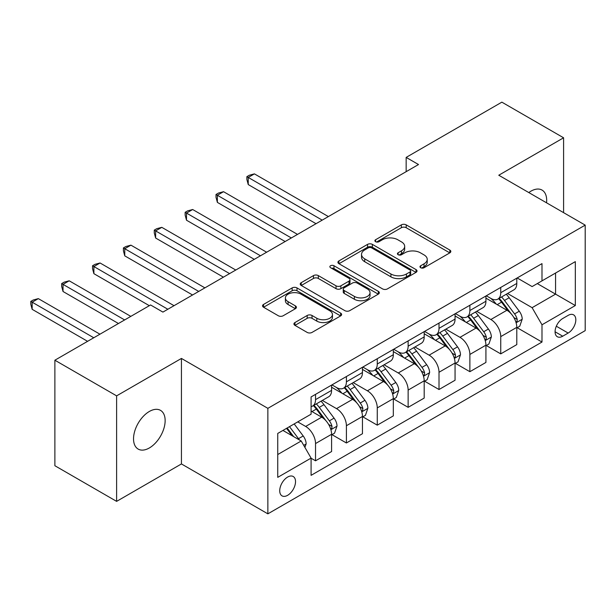 <?xml version="1.0" encoding="UTF-8"?>
<svg xmlns="http://www.w3.org/2000/svg" width="616" height="616" viewBox="0 0 616 616"><rect width="100%" height="100%" fill="white"/><g stroke="black" fill="none" stroke-linecap="round" stroke-linejoin="round"><path stroke-width="0.92" d="M420.682 267.729A2.402 1.386 0 0 0 424.07 267.729L449.826 252.86A3.427 1.979 0 0 0 450.827 251.459A3.427 1.979 0 0 0 449.826 250.058L406.198 224.871A3.427 1.979 0 0 0 401.347 224.871L375.591 239.74A2.402 1.386 0 0 0 374.89 240.717A2.402 1.386 0 0 0 375.591 241.695A2.402 1.386 0 0 0 378.986 241.695L382.32 239.77A10.973 6.337 0 0 1 397.836 239.77L401.47 241.872A10.973 6.337 0 0 1 404.681 246.354A10.973 6.337 0 0 1 401.47 250.828L398.136 252.752A2.402 1.386 0 0 0 397.435 253.73A2.402 1.386 0 0 0 398.136 254.716A2.402 1.386 0 0 0 401.532 254.716L404.858 252.791A10.973 6.337 0 0 1 420.374 252.791L424.008 254.885A10.973 6.337 0 0 1 427.227 259.367A10.973 6.337 0 0 1 424.008 263.84L420.682 265.765A2.402 1.386 0 0 0 419.973 266.751A2.402 1.386 0 0 0 420.682 267.729L420.682 265.765M149.334 447.971A22.353 12.905 120 0 0 163.941 428.274A22.353 12.905 120 0 0 160.514 410.364A22.353 12.905 120 0 0 149.334 411.473A22.353 12.905 120 0 0 134.735 431.169A22.353 12.905 120 0 0 138.161 449.079A22.353 12.905 120 0 0 149.334 447.971M546.538 202.81A22.353 12.905 120 0 0 542.049 190.09A22.353 12.905 120 0 0 530.869 191.199A22.353 12.905 120 0 0 528.79 192.562M287.626 495.31A11.173 6.453 120 0 0 294.925 485.462A11.173 6.453 120 0 0 293.216 476.507A11.173 6.453 120 0 0 287.626 477.061A11.173 6.453 120 0 0 280.326 486.91A11.173 6.453 120 0 0 282.036 495.865A11.173 6.453 120 0 0 287.626 495.31M294.933 322.553A3.427 1.979 0 0 0 293.932 323.954A3.427 1.979 0 0 0 294.933 325.348L307.176 332.417A3.427 1.979 0 0 0 312.027 332.417L340.625 315.908A3.427 1.979 0 0 0 341.634 314.507A3.427 1.979 0 0 0 340.625 313.105L296.997 287.918A3.427 1.979 0 0 0 292.146 287.918L263.548 304.427A3.427 1.979 0 0 0 262.539 305.829A3.427 1.979 0 0 0 263.548 307.23L278.332 315.762A3.427 1.979 0 0 0 283.175 315.762L295.418 308.701A3.427 1.979 0 0 0 296.427 307.299A3.427 1.979 0 0 0 295.418 305.898L288.088 301.663A9.171 5.298 0 0 1 285.4 297.921A9.171 5.298 0 0 1 291.06 293.031A9.171 5.298 0 0 1 301.055 294.179L329.776 310.764A9.171 5.298 0 0 1 332.463 314.507A9.171 5.298 0 0 1 326.803 319.396A9.171 5.298 0 0 1 316.809 318.249L312.027 315.484A3.427 1.979 0 0 0 307.176 315.484L294.933 322.553L294.933 325.348M181.435 358.435L116.616 395.857L54.878 360.214L54.878 465.727L116.616 501.37L181.435 463.94L267.868 513.844L267.868 408.339L181.435 358.435L181.435 463.94M563.594 212.651L563.594 137.799L498.767 175.229L585.2 225.125L267.868 408.339M563.594 137.799L501.855 102.156L406.16 157.403L406.16 171.664M54.878 360.214L150.574 304.966L162.917 312.096L418.51 164.534L406.16 157.403M382.559 288.896A3.427 1.979 0 0 0 387.41 288.896L416.016 272.38A3.427 1.979 0 0 0 417.017 270.978A3.427 1.979 0 0 0 416.016 269.585L372.38 244.39A3.427 1.979 0 0 0 367.536 244.39L338.931 260.907A3.427 1.979 0 0 0 337.922 262.308A3.427 1.979 0 0 0 338.931 263.702L382.559 288.896M331.524 268.245A2.402 1.386 0 0 1 333.964 268.584L333.964 265.735L378.316 291.345A3.427 1.979 0 0 1 379.325 292.746A3.427 1.979 0 0 1 378.316 294.14L349.719 310.656A3.427 1.979 0 0 1 344.868 310.656L301.239 285.462L301.239 282.667A3.427 1.979 0 0 0 300.231 284.068A3.427 1.979 0 0 0 301.239 285.462M301.239 282.667L313.475 275.598A3.427 1.979 0 0 1 318.326 275.598L336.02 285.816A3.427 1.979 0 0 0 340.871 285.816L348.987 281.127A3.427 1.979 0 0 0 349.996 279.726A3.427 1.979 0 0 0 348.987 278.332L330.569 267.69A2.402 1.386 0 0 1 329.868 266.713A2.402 1.386 0 0 1 331.346 265.434A2.402 1.386 0 0 1 333.964 265.735M568.16 315.377L562.731 318.518A10.826 6.252 120 0 0 555.655 328.059A10.826 6.252 120 0 0 557.318 336.729A10.826 6.252 120 0 0 562.731 336.197L568.16 333.056A10.826 6.252 120 0 0 575.236 323.515A10.826 6.252 120 0 0 573.573 314.845A10.826 6.252 120 0 0 568.16 315.377M267.868 513.844L585.2 330.638L585.2 225.125M517.163 277.955L532.108 286.579L541.988 280.873L541.988 263.625L311.088 396.927L311.088 414.183L277.747 433.433L277.747 477.346L311.088 458.096L311.088 475.344L541.988 342.042L541.988 324.786L532.108 307.677L507.553 293.501M541.988 280.873L575.321 261.631L575.321 305.544L541.988 324.786M116.616 395.857L116.616 501.37M537.291 283.583L555.563 294.132L555.563 273.034L575.321 261.631M532.108 307.677L555.563 294.132L575.321 305.544M277.747 454.531L301.209 440.987L282.937 430.438M311.088 458.235L315.531 460.807L315.531 443.551A13.968 8.062 -120 0 0 305.651 426.441L297.751 421.883M315.531 460.807L331.585 451.536L331.585 434.288A13.968 8.062 -120 0 0 321.706 417.178L311.088 411.049M331.955 434.642L346.4 442.981L346.4 425.733A13.968 8.062 -120 0 0 336.521 408.624L322.337 400.431M346.4 442.981L362.454 433.718L362.454 416.462A13.968 8.062 -120 0 0 352.575 399.353L331.585 387.233M362.824 416.824L377.269 425.163L377.269 407.908A13.968 8.062 -120 0 0 367.39 390.798L353.207 382.613M377.269 425.163L393.324 415.892L393.324 398.644A13.968 8.062 -120 0 0 383.445 381.535L362.454 369.415M393.693 398.999L408.138 407.338L408.138 390.09A13.968 8.062 -120 0 0 398.259 372.98L384.076 364.788M408.138 407.338L424.193 398.075L424.193 380.819A13.968 8.062 -120 0 0 414.314 363.71L393.324 351.59M424.563 381.173L439.008 389.52L439.008 372.264A13.968 8.062 -120 0 0 429.129 355.155L414.945 346.97M439.008 389.52L455.055 380.249L455.055 363.001A13.968 8.062 -120 0 0 445.183 345.892L424.193 333.772M455.432 363.355L469.877 371.694L469.877 354.446A13.968 8.062 -120 0 0 459.998 337.337L445.815 329.144M469.877 371.694L485.924 362.431L485.924 345.176A13.968 8.062 -120 0 0 476.045 328.066L455.055 315.946M486.293 345.53L500.746 353.877L500.746 336.621A13.968 8.062 -120 0 0 490.867 319.512L476.684 311.326M500.746 353.877L516.793 344.606L516.793 327.358A13.968 8.062 -120 0 0 506.914 310.248L485.924 298.129M486.293 295.772L490.867 298.413A13.968 8.062 -120 0 0 497.851 299.106A13.968 8.062 -120 0 0 500.746 292.708L500.746 287.433M455.432 313.598L459.998 316.231A13.968 8.062 -120 0 0 466.982 316.924A13.968 8.062 -120 0 0 469.877 310.533L469.877 305.251M424.563 331.416L429.129 334.057A13.968 8.062 -120 0 0 436.113 334.75A13.968 8.062 -120 0 0 439.008 328.351L439.008 323.077M393.693 349.241L398.259 351.875A13.968 8.062 -120 0 0 405.243 352.568A13.968 8.062 -120 0 0 408.138 346.177L408.138 340.902M362.824 367.059L367.39 369.7A13.968 8.062 -120 0 0 374.374 370.393A13.968 8.062 -120 0 0 377.269 363.994L377.269 358.72M331.955 384.885L336.521 387.518A13.968 8.062 -120 0 0 343.505 388.211A13.968 8.062 -120 0 0 346.4 381.82L346.4 376.545M517.163 327.712L541.988 342.042M497.851 299.106L513.906 289.836A13.968 8.062 -120 0 0 516.793 283.445L516.793 278.163M466.982 316.924L483.036 307.661A13.968 8.062 -120 0 0 485.924 301.262L485.924 295.988M436.113 334.75L452.167 325.479A13.968 8.062 -120 0 0 455.055 319.088L455.055 313.806M405.243 352.568L421.298 343.305A13.968 8.062 -120 0 0 424.193 336.906L424.193 331.631M374.374 370.393L390.429 361.122A13.968 8.062 -120 0 0 393.324 354.731L393.324 349.457M343.505 388.211L359.559 378.948A13.968 8.062 -120 0 0 362.454 372.549L362.454 367.275M311.088 406.599A13.968 8.062 -120 0 0 312.635 406.036L328.69 396.766A13.968 8.062 -120 0 0 331.585 390.375L331.585 385.1M312.635 406.036A13.968 8.062 -120 0 0 315.531 399.638L315.531 394.363M301.209 440.987L311.088 458.096M421.637 268.068L424.008 266.697A10.973 6.337 0 0 0 427.227 262.216L427.227 259.367M404.681 246.354L404.681 249.203A10.973 6.337 0 0 1 401.47 253.684L399.091 255.055M449.78 252.883L406.198 227.72A3.427 1.979 0 0 0 401.347 227.72L376.553 242.034M415.969 272.411L372.38 247.239A3.427 1.979 0 0 0 367.536 247.239L338.977 263.733M409.956 271.964A2.402 1.386 0 0 0 410.656 270.978A2.402 1.386 0 0 0 409.956 270L371.656 247.894A2.402 1.386 0 0 0 368.26 247.894L364.741 249.919A10.973 6.337 0 0 0 361.53 254.4A10.973 6.337 0 0 0 364.741 258.874L390.921 273.989A10.973 6.337 0 0 0 406.437 273.989L409.956 271.964L409.956 274.813A2.402 1.386 0 0 0 410.656 273.835L410.656 270.978M361.53 254.4L361.53 257.249A10.973 6.337 0 0 0 364.741 261.731L364.741 258.874M409.956 274.813L406.437 276.838A10.973 6.337 0 0 1 390.921 276.838L364.741 261.731M301.286 285.493L313.475 278.447L313.475 275.598M349.996 279.726L349.996 282.582A3.427 1.979 0 0 1 348.987 283.976L340.871 288.665A3.427 1.979 0 0 1 336.02 288.665L318.326 278.447A3.427 1.979 0 0 0 313.475 278.447M333.964 268.584L378.27 294.171M354.385 296.419A9.171 5.298 0 0 0 364.379 297.567A9.171 5.298 0 0 0 370.039 292.669A9.171 5.298 0 0 0 367.352 288.927L357.234 283.09A3.427 1.979 0 0 0 352.383 283.09L344.259 287.772A3.427 1.979 0 0 0 343.258 289.173A3.427 1.979 0 0 0 344.259 290.575L354.385 296.419L354.385 299.268A9.171 5.298 0 0 0 364.379 300.416A9.171 5.298 0 0 0 370.039 295.526L370.039 292.669M343.258 289.173L343.258 292.022A3.427 1.979 0 0 0 344.259 293.424L344.259 290.575M354.385 299.268L344.259 293.424M332.463 314.507L332.463 317.356A9.171 5.298 0 0 1 326.803 322.245A9.171 5.298 0 0 1 316.809 321.098L312.027 318.333A3.427 1.979 0 0 0 307.176 318.333L294.979 325.379M285.4 297.921L285.4 300.77A9.171 5.298 0 0 0 288.088 304.52L288.088 301.663M295.372 308.724L288.088 304.52M340.579 315.931L296.997 290.767A3.427 1.979 0 0 0 292.146 290.767L263.586 307.253M516.793 327.928L519.758 326.218L522.229 319.088A9.255 5.344 -120 0 0 519.273 311.203L509.186 297.736A26.719 15.423 -120 0 0 506.267 294.24M496.234 304.081A26.719 15.423 -120 0 0 490.767 298.352M515.954 322.26L517.032 321.098L517.232 319.481A9.255 5.344 -120 0 0 514.583 313.914L504.489 300.446A26.719 15.423 -120 0 0 501.578 296.95M499.091 298.39A22.176 12.805 60 0 1 502.733 302.525L511.272 313.921M328.374 216.57L254.416 173.874L248.24 177.439L248.24 184.569L316.023 223.7M498.613 298.66A26.719 15.423 60 0 1 501.532 302.156L508.238 311.111M248.24 184.569L246.877 179.502L246.877 176.653L322.199 220.135M246.877 176.653L249.349 175.229L254.416 173.874M485.924 345.745L488.888 344.036L491.36 336.906A9.255 5.344 -120 0 0 488.403 329.029L478.316 315.554A26.719 15.423 -120 0 0 475.398 312.066M465.365 321.899A26.719 15.423 -120 0 0 459.898 316.177M485.085 340.078L486.163 338.916L486.363 337.298A9.255 5.344 -120 0 0 483.714 331.731L473.619 318.264A26.719 15.423 -120 0 0 470.709 314.776M468.222 316.208A22.176 12.805 60 0 1 471.864 320.351L480.403 331.747M297.505 234.396L223.546 191.691L217.371 195.257L217.371 202.387L285.154 241.526M467.744 316.485A26.719 15.423 60 0 1 470.663 319.974L477.369 328.929M217.371 202.387L216.008 197.328L216.008 194.479L291.329 237.961M216.008 194.479L218.48 193.047L223.546 191.691M455.055 363.571L458.019 361.861L460.491 354.731A9.255 5.344 -120 0 0 457.534 346.846L447.447 333.379A26.719 15.423 -120 0 0 444.529 329.883M434.496 339.724A26.719 15.423 -120 0 0 429.029 333.995M454.215 357.904L455.293 356.741L455.493 355.124A9.255 5.344 -120 0 0 452.845 349.557L442.758 336.09A26.719 15.423 -120 0 0 439.839 332.594M437.352 334.034A22.176 12.805 60 0 1 440.994 338.169L449.534 349.572M266.636 252.221L192.677 209.517L186.502 213.082L186.502 220.212L254.285 259.344M436.875 334.303A26.719 15.423 60 0 1 439.793 337.799L446.5 346.754M186.502 220.212L185.147 215.146L185.147 212.297L260.46 255.779M185.147 212.297L187.611 210.872L192.677 209.517M424.193 381.389L427.15 379.679L429.622 372.549A9.255 5.344 -120 0 0 426.665 364.672L416.578 351.197A26.719 15.423 -120 0 0 413.659 347.709M403.626 357.542A26.719 15.423 -120 0 0 398.159 351.821M423.346 375.721L424.424 374.559L424.624 372.942A9.255 5.344 -120 0 0 421.975 367.382L411.888 353.907A26.719 15.423 -120 0 0 408.97 350.419M406.483 351.851A22.176 12.805 60 0 1 410.125 355.994L418.664 367.39M235.766 270.039L161.808 227.343L155.632 230.9L155.632 238.03L223.415 277.169M406.006 352.129A26.719 15.423 60 0 1 408.924 355.617L415.631 364.572M155.632 238.03L154.277 232.971L154.277 230.122L229.591 273.604M154.277 230.122L156.741 228.69L161.808 227.343M393.324 399.214L396.281 397.505L398.752 390.375A9.255 5.344 -120 0 0 395.803 382.49L385.708 369.023A26.719 15.423 -120 0 0 382.79 365.534M372.757 375.367A26.719 15.423 -120 0 0 367.29 369.639M392.477 393.547L393.555 392.384L393.755 390.767A9.255 5.344 -120 0 0 391.106 385.2L381.019 371.733A26.719 15.423 -120 0 0 378.101 368.237M375.614 369.677A22.176 12.805 60 0 1 379.256 373.812L387.795 385.216M204.897 287.865L130.939 245.16L124.763 248.725L124.763 255.856L192.554 294.987M375.136 369.954A26.719 15.423 60 0 1 378.055 373.442L384.761 382.397M124.763 255.856L123.408 250.789L123.408 247.94L198.722 291.422M123.408 247.94L125.872 246.515L130.939 245.16M362.454 417.032L365.419 415.323L367.883 408.192A9.255 5.344 -120 0 0 364.934 400.315L354.839 386.84A26.719 15.423 -120 0 0 351.929 383.352M341.888 393.185A26.719 15.423 -120 0 0 336.421 387.464M361.607 411.365L362.685 410.202L362.886 408.585A9.255 5.344 -120 0 0 360.237 403.026L350.15 389.551A26.719 15.423 -120 0 0 347.231 386.063M344.744 387.495A22.176 12.805 60 0 1 348.387 391.637L356.926 403.033M174.028 305.682L100.069 262.986L93.894 266.543L93.894 273.673L149.334 305.682M344.267 387.772A26.719 15.423 60 0 1 347.185 391.26L353.892 400.215M93.894 273.673L92.539 268.615L92.539 265.765L167.852 309.247M92.539 265.765L95.01 264.333L100.069 262.986M331.585 434.858L334.55 433.148L337.014 426.018A9.255 5.344 -120 0 0 334.065 418.133L323.97 404.666A26.719 15.423 -120 0 0 321.059 401.178M330.738 429.19L331.816 428.028L332.016 426.411A9.255 5.344 -120 0 0 329.368 420.843L319.281 407.376A26.719 15.423 -120 0 0 316.362 403.88M313.875 405.32A22.176 12.805 60 0 1 317.517 409.455L326.056 420.859M130.815 316.378L69.2 280.804L63.024 284.369L63.024 291.499L118.465 323.508M313.398 405.598A26.719 15.423 60 0 1 316.316 409.086L323.023 418.041M63.024 291.499L61.669 286.432L61.669 283.583L124.64 319.943M61.669 283.583L64.141 282.159L69.2 280.804M304.912 447.401L306.144 443.836A9.255 5.344 -120 0 0 303.195 435.959L294.186 423.939M99.946 334.195L38.331 298.629L32.155 302.194L32.155 309.317L87.595 341.326M299.345 439.909A9.255 5.344 -120 0 0 298.498 438.669L289.497 426.649M287.179 427.981L293.647 436.621M286.532 428.359L292.022 435.681M32.155 309.317L30.8 304.258L30.8 301.409L93.771 337.76M30.8 301.409L33.272 299.984L38.331 298.629M305.651 426.441L321.706 417.178M336.521 408.624L352.575 399.353M367.39 390.798L383.445 381.535M398.259 372.98L414.314 363.71M429.129 355.155L445.183 345.892M459.998 337.337L476.045 328.066M490.867 319.512L506.914 310.248M500.746 292.708L516.793 283.445M500.746 336.621L516.793 327.358M469.877 354.446L485.924 345.176M469.877 310.533L485.924 301.262M439.008 372.264L455.055 363.001M439.008 328.351L455.055 319.088M408.138 390.09L424.193 380.819M408.138 346.177L424.193 336.906M377.269 407.908L393.324 398.644M377.269 363.994L393.324 354.731M346.4 425.733L362.454 416.462M346.4 381.82L362.454 372.549M315.531 443.551L331.585 434.288M315.531 399.638L331.585 390.375M556.317 326.218L568.16 333.056M555.07 331.778L562.731 336.197M424.008 266.697L424.008 263.84M398.136 254.716L398.136 252.752M401.47 253.684L401.47 250.828M375.591 241.695L375.591 239.74M401.347 227.72L401.347 224.871M406.198 227.72L406.198 224.871M449.826 252.86L449.826 250.058M338.931 263.702L338.931 260.907M367.536 247.239L367.536 244.39M372.38 247.239L372.38 244.39M416.016 272.38L416.016 269.585M390.921 276.838L390.921 273.989M406.437 276.838L406.437 273.989M318.326 278.447L318.326 275.598M336.02 288.665L336.02 285.816M340.871 288.665L340.871 285.816M348.987 283.976L348.987 281.127M378.316 294.14L378.316 291.345M307.176 318.333L307.176 315.484M312.027 318.333L312.027 315.484M316.809 321.098L316.809 318.249M295.418 308.701L295.418 305.898M263.548 307.23L263.548 304.427M292.146 290.767L292.146 287.918M296.997 290.767L296.997 287.918M340.625 315.908L340.625 313.105M516.1 322.761L522.168 319.265M504.489 300.446L509.186 297.736M497.212 304.643L501.532 302.156M514.583 313.914L519.273 311.203M513.852 317.525L517.232 319.481M485.239 340.586L491.298 337.083M473.619 318.264L478.316 315.554M466.351 322.468L470.663 319.974M483.714 331.731L488.403 329.029M482.983 335.35L486.363 337.298M454.369 358.404L460.429 354.908M442.758 336.09L447.447 333.379M435.481 340.286L439.793 337.799M452.845 349.557L457.534 346.846M452.113 353.168L455.493 355.124M423.5 376.23L429.56 372.726M411.888 353.907L416.578 351.197M404.612 358.112L408.924 355.617M421.975 367.382L426.665 364.672M421.244 370.994L424.624 372.942M392.631 394.048L398.691 390.552M381.019 371.733L385.708 369.023M373.743 375.929L378.055 373.442M391.106 385.2L395.803 382.49M390.375 388.812L393.755 390.767M361.761 411.873L367.821 408.37M350.15 389.551L354.839 386.84M342.873 393.755L347.185 391.26M360.237 403.026L364.934 400.315M359.505 406.637L362.886 408.585M330.892 429.698L336.952 426.195M319.281 407.376L323.97 404.666M312.004 411.573L316.316 409.086M329.368 420.843L334.065 418.133M328.636 424.455L332.016 426.411M303.742 445.368L306.083 444.013M298.498 438.669L303.195 435.959"/></g></svg>
